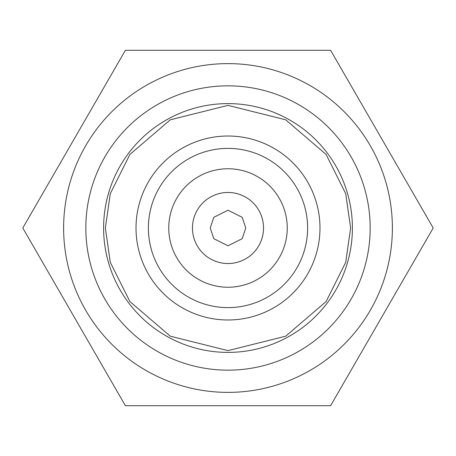 <?xml version="1.0" encoding="UTF-8"?>
<svg xmlns="http://www.w3.org/2000/svg" width="456" height="456" viewBox="0 0 456 456"><rect width="100%" height="100%" fill="white"/><g stroke="black" fill="none" stroke-linecap="round" stroke-linejoin="round"><path stroke-width="0.68" d="M228 63.618A164.382 164.382 0 0 1 392.382 228A164.382 164.382 0 0 1 228 392.382A164.382 164.382 0 0 1 63.618 228A164.382 164.382 0 0 1 228 63.618M330.6 405.709L125.4 405.709L22.8 228L125.4 50.291L330.6 50.291L433.2 228L330.6 405.709M352.397 228A124.397 124.397 0 0 1 228 352.397A124.397 124.397 0 0 1 103.603 228A124.397 124.397 0 0 1 228 103.603A124.397 124.397 0 0 1 352.397 228A124.397 124.397 0 0 0 228 103.603A124.397 124.397 0 0 0 103.603 228M263.539 228A35.539 35.539 0 0 1 228 263.539A35.539 35.539 0 0 1 192.46 228A35.539 35.539 0 0 1 228 192.46A35.539 35.539 0 0 1 263.539 228A35.539 35.539 0 0 0 228 192.46A35.539 35.539 0 0 0 192.46 228M85.831 228A142.169 142.169 0 0 1 228 85.831A142.169 142.169 0 0 1 370.169 228A142.169 142.169 0 0 1 228 370.169A142.169 142.169 0 0 1 85.831 228M319.981 228A91.981 91.981 0 0 1 228 319.981A91.981 91.981 0 0 1 136.019 228A91.981 91.981 0 0 1 228 136.019A91.981 91.981 0 0 1 319.981 228M148.388 228A79.612 79.612 0 0 1 228 148.388A79.612 79.612 0 0 1 307.612 228A79.612 79.612 0 0 1 228 307.612A79.612 79.612 0 0 1 148.388 228M287.24 228A59.24 59.24 0 0 1 228 287.24A59.24 59.24 0 0 1 168.76 228A59.24 59.24 0 0 1 228 168.76A59.24 59.24 0 0 1 287.24 228M350.618 228L345.716 262.331L326.097 301.57L285.701 336.192L228 350.618L170.299 336.192L129.903 301.57L110.284 262.331L105.382 228L110.284 193.669L129.903 154.43L170.299 119.808L228 105.382L285.701 119.808L326.097 154.43L345.716 193.669L350.618 228M245.773 228L242.216 238.665L228 245.773L213.784 238.665L210.227 228L213.784 217.335L228 210.227L242.216 217.335L245.773 228"/></g></svg>
